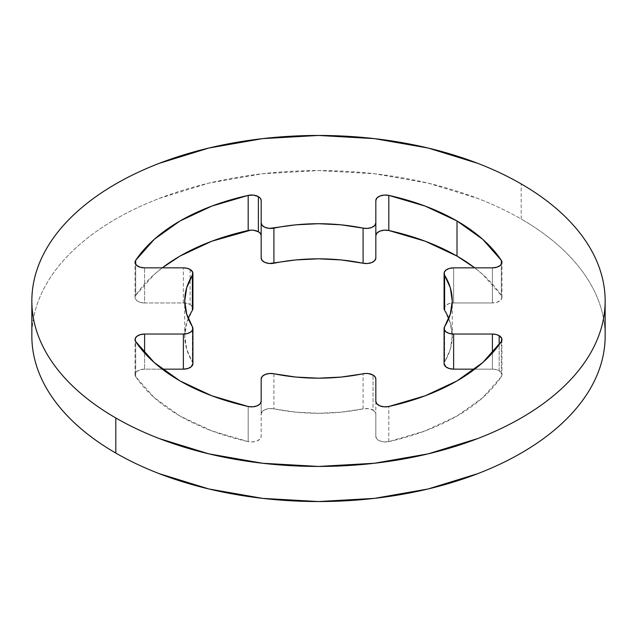 <?xml version="1.0" encoding="UTF-8"?>
<svg xmlns="http://www.w3.org/2000/svg" width="637" height="637" viewBox="0 0 637 637"><rect width="100%" height="100%" fill="white"/><g stroke="black" fill="none" stroke-linecap="round" stroke-linejoin="round"><path stroke-width="0.48" stroke-dasharray="3.19 2.39" d="M375.83 401.35L375.83 436.456A9.555 5.518 0 0 0 388.817 441.608A195.877 113.091 0 0 0 501.319 376.65A9.555 5.518 0 0 0 501.956 374.667A9.555 5.518 0 0 0 499.161 370.766L501.749 373.521L501.932 375.105L501.319 376.65L501.319 341.543L501.319 376.65L482.742 397.679L457.008 416.017L425.237 430.875L388.817 441.608L384.27 441.935L379.978 441.003L376.929 439.028L375.83 436.456L375.83 414.066L375.105 411.956L373.035 410.172L373.035 375.058L373.035 410.172A9.555 5.518 0 0 0 363.09 408.866L363.09 373.76L363.09 408.866L341.121 412.171L318.5 413.286L295.879 412.171L273.91 408.866L269.411 408.604L265.207 409.567L262.237 411.534L261.17 414.066L261.17 436.456L260.071 439.028L257.022 441.003L252.73 441.935L248.183 441.608L211.763 430.875L179.992 416.017L154.258 397.679L135.681 376.65L135.108 374.023L136.716 371.546L140.148 369.786L144.599 369.149L162.26 369.149L144.599 369.149A9.555 5.518 0 0 0 135.044 374.667A9.555 5.518 0 0 0 135.681 376.65L135.681 341.543L135.681 376.65A195.877 113.091 0 0 0 248.183 441.608L248.183 406.494L248.183 441.608A9.555 5.518 0 0 0 261.17 436.456L261.17 401.35M183.368 302.957L183.368 267.851L183.368 302.957L144.599 302.957L140.148 302.32L136.716 300.56L135.108 298.084L135.681 295.457L154.258 274.428L162.26 267.851A195.877 113.091 0 0 0 135.681 295.457L135.681 264.307L135.681 295.457A9.555 5.518 0 0 0 135.044 297.439A9.555 5.518 0 0 0 144.599 302.957L144.599 267.851L144.599 302.957L183.368 302.957A9.555 5.518 0 0 1 190.129 304.574L187.031 303.371L183.368 302.957M190.129 269.459L190.129 304.574L190.129 269.459M261.17 222.934L261.17 258.041L261.17 222.934M444.077 308.467A9.555 5.518 0 0 1 453.632 302.957L453.632 267.851L453.632 302.957L492.401 302.957L492.401 267.851L492.401 302.957A9.555 5.518 0 0 0 501.956 297.439A9.555 5.518 0 0 0 501.319 295.457L501.319 264.307L501.319 295.457A195.877 113.091 0 0 0 474.74 267.851L482.742 274.428L501.319 295.457L501.892 298.084L500.284 300.56L496.852 302.32L492.401 302.957L453.632 302.957L449.236 303.57L445.828 305.282L444.077 308.356M499.161 370.766L499.161 344.649L499.161 370.766A9.555 5.518 0 0 0 492.401 369.149L496.064 369.571L499.161 370.766M521.193 219.032L521.193 183.926L521.193 219.032C507.88 211.349 493.404 204.485 477.758 198.449L428.199 183.153L374.421 173.742L318.5 170.557L262.579 173.742L208.801 183.153L159.242 198.449C143.596 204.485 129.12 211.349 115.807 219.032C102.501 226.716 90.613 235.077 80.158 244.106C69.704 253.144 60.873 262.683 53.667 272.724C46.469 282.764 41.031 293.108 37.36 303.769C33.689 314.423 31.85 325.188 31.85 336.057A286.65 165.493 0 0 1 208.801 183.153A286.65 165.493 0 0 1 521.193 219.032A286.65 165.493 0 0 1 605.15 336.057C605.15 325.188 603.311 314.423 599.64 303.769C595.969 293.108 590.531 282.764 583.333 272.724C576.127 262.683 567.296 253.144 556.842 244.106C546.387 235.077 534.499 226.716 521.193 219.032M375.83 378.959L375.83 414.066A9.555 5.518 0 0 0 373.035 410.172L368.385 408.691L363.09 408.866A133.77 77.228 0 0 1 273.91 408.866A9.555 5.518 0 0 0 261.17 414.066L261.17 378.959M192.923 363.496L186.657 349.116L184.73 336.057L186.657 322.991L192.382 310.307M192.907 308.794L192.692 307.249L190.129 304.574A9.555 5.518 0 0 1 192.923 308.467M375.83 258.041L375.83 222.934L375.83 258.041M444.618 310.307L450.343 322.991L452.27 336.057L450.343 349.116L444.077 363.496M474.74 369.149L492.401 369.149L492.401 352.986L492.401 369.149L474.74 369.149M448.767 318.5A133.77 77.228 0 0 1 452.27 336.057A133.77 77.228 0 0 1 444.618 361.8L444.618 326.693L444.618 361.8A9.555 5.518 0 0 0 444.077 363.639M188.234 318.5A133.77 77.228 0 0 0 184.73 336.057A133.77 77.228 0 0 0 192.382 361.8L192.382 326.693L192.382 361.8A9.555 5.518 0 0 1 192.923 363.639M144.599 352.986L144.599 369.149L144.599 352.986M273.91 373.76L273.91 408.866L273.91 373.76M388.817 441.608L388.817 406.494L388.817 441.608M501.956 339.561L501.956 374.667M452.27 336.057L452.27 300.943M501.956 297.439L501.956 262.333M135.044 297.439L135.044 262.333M184.73 336.057L184.73 300.943M135.044 374.667L135.044 339.561"/><path stroke-width="0.96" d="M261.17 378.959L261.17 401.35L261.17 378.959A9.555 5.518 180 0 1 273.91 373.76A133.77 77.228 180 0 0 363.09 373.76A9.555 5.518 180 0 1 373.035 375.058L368.385 373.585L365.718 373.457L341.121 377.064L318.5 378.179L295.879 377.064L273.91 373.76L269.411 373.497L265.207 374.46L262.237 376.427L261.17 378.959L261.17 401.35L260.071 403.922L257.022 405.896L252.73 406.828L248.183 406.494L211.763 395.768L179.992 380.91L154.258 362.572L135.681 341.543L135.108 338.916L136.716 336.44L140.148 334.68L144.599 334.043L183.368 334.043L187.764 333.43L191.172 331.718L192.836 329.289L192.382 326.693L186.657 314.009L184.73 300.943L186.657 287.884L192.382 275.2L192.692 272.142L190.129 269.459L187.031 268.265L183.368 267.851A9.555 5.518 180 0 1 190.129 269.459A9.555 5.518 180 0 1 192.923 273.361A9.555 5.518 180 0 1 192.382 275.2L192.382 310.307L192.923 308.435M135.044 262.436L135.044 262.333A9.555 5.518 180 0 0 144.599 267.851L183.368 267.851L144.599 267.851L140.148 267.214L136.716 265.454L135.108 262.977L135.681 260.35L154.258 239.321L179.992 220.983L211.763 206.125L248.183 195.392L253.598 195.145L258.375 196.642L258.375 231.749A9.555 5.518 0 0 0 248.183 230.506A195.877 113.091 0 0 0 162.26 267.851L179.992 256.09L211.763 241.232L250.859 230.156L253.598 230.252L258.375 231.749L260.445 233.54L261.17 235.65A9.555 5.518 0 0 0 258.375 231.749L258.375 196.642A9.555 5.518 180 0 1 261.17 200.544L261.17 222.934L262.237 225.466L265.207 227.433L269.411 228.396L295.879 224.829L318.5 223.714L341.121 224.829L363.09 228.134L367.589 228.396L371.793 227.433L374.763 225.466L375.83 222.934L375.83 200.544L376.929 197.972L379.978 195.997L384.27 195.065L388.817 195.392L425.237 206.125L457.008 220.983A195.877 113.091 180 0 1 501.319 260.35L501.319 264.307L501.319 260.35L501.892 262.977L500.284 265.454L496.852 267.214L492.401 267.851L453.632 267.851L449.236 268.464L445.828 270.176L444.164 272.604L444.618 275.2L450.343 287.884L452.27 300.943L450.343 314.009L444.618 326.693L444.164 329.289L445.828 331.718L449.236 333.43L453.632 334.043L492.401 334.043L496.064 334.465L499.161 335.659A9.555 5.518 180 0 1 501.956 339.561A9.555 5.518 180 0 1 501.319 341.543L482.742 362.572L457.008 380.91L425.237 395.768L388.817 406.494L384.27 406.828L379.978 405.896L376.929 403.922L375.83 401.35L375.83 378.959L375.105 376.849L373.035 375.058A9.555 5.518 180 0 1 375.83 378.959L375.83 401.35L375.83 378.959M135.044 262.333A9.555 5.518 180 0 1 135.681 260.35L135.681 264.307L135.681 260.35A195.877 113.091 180 0 1 248.183 195.392L248.183 230.506L248.183 195.392A9.555 5.518 180 0 1 258.375 196.642L260.445 198.433L261.17 200.544L261.17 258.041L262.237 260.573L265.207 262.54L269.411 263.503L295.879 259.936L318.5 258.821L341.121 259.936L363.09 263.24L367.589 263.503L371.793 262.54L374.763 260.573L375.83 258.041L375.83 200.544A9.555 5.518 180 0 1 388.817 195.392L388.817 230.506L388.817 195.392A195.877 113.091 180 0 1 457.008 220.983L457.008 256.09A195.877 113.091 0 0 0 388.817 230.506A9.555 5.518 0 0 0 375.83 235.65L376.929 233.078L379.978 231.104L384.27 230.172L388.817 230.506L425.237 241.232L457.008 256.09L474.74 267.851A195.877 113.091 0 0 0 457.008 256.09L457.008 220.983L482.742 239.321L501.319 260.35A9.555 5.518 180 0 1 501.956 262.333A9.555 5.518 180 0 1 492.401 267.851L453.632 267.851A9.555 5.518 180 0 0 444.077 273.361L444.077 308.467A9.555 5.518 0 0 0 444.618 310.307L444.618 275.2A133.77 77.228 180 0 1 452.27 300.943A133.77 77.228 180 0 1 444.618 326.693A9.555 5.518 180 0 0 444.077 328.533L444.077 363.639A9.555 5.518 0 0 0 453.632 369.149L474.74 369.149L453.632 369.149L453.632 334.043L453.632 369.149L449.236 368.536L445.828 366.824L444.077 363.496M444.077 328.533A9.555 5.518 180 0 0 453.632 334.043L492.401 334.043L492.401 352.986L492.401 334.043A9.555 5.518 180 0 1 499.161 335.659L499.161 344.649L499.161 335.659L501.749 338.414L501.319 341.543A195.877 113.091 180 0 1 388.817 406.494A9.555 5.518 180 0 1 375.83 401.35M605.15 300.943C605.15 311.812 603.311 322.577 599.64 333.231C595.969 343.892 590.531 354.236 583.333 364.276C576.127 374.317 567.296 383.856 556.842 392.894C546.387 401.923 534.499 410.284 521.193 417.968C507.88 425.651 493.404 432.515 477.758 438.551L428.199 453.847L374.421 463.258L318.5 466.443L262.579 463.258L208.801 453.847L159.242 438.551C143.596 432.515 129.12 425.651 115.807 417.968A286.65 165.493 180 0 1 31.85 300.943A286.65 165.493 180 0 1 208.801 148.047A286.65 165.493 180 0 1 521.193 183.926A286.65 165.493 180 0 1 605.15 300.943C605.15 290.082 603.311 279.317 599.64 268.663C595.969 258.001 590.531 247.65 583.333 237.617C576.127 227.576 567.296 218.037 556.842 209C546.387 199.97 534.499 191.61 521.193 183.926C507.88 176.242 493.404 169.378 477.758 163.343L428.199 148.047L374.421 138.627L318.5 135.45L262.579 138.627L208.801 148.047L159.242 163.343C143.596 169.378 129.12 176.242 115.807 183.926C102.501 191.61 90.613 199.97 80.158 209C69.704 218.037 60.873 227.576 53.667 237.617C46.469 247.65 41.031 258.001 37.36 268.663C33.689 279.317 31.85 290.082 31.85 300.943C31.85 311.812 33.689 322.577 37.36 333.231C41.031 343.892 46.469 354.236 53.667 364.276C60.873 374.317 69.704 383.856 80.158 392.894C90.613 401.923 102.501 410.284 115.807 417.968L115.807 453.074A286.65 165.493 0 0 1 31.85 336.057C31.85 346.918 33.689 357.683 37.36 368.337C41.031 378.999 46.469 389.35 53.667 399.383C60.873 409.424 69.704 418.963 80.158 428C90.613 437.03 102.501 445.39 115.807 453.074A286.65 165.493 0 0 0 428.199 488.953A286.65 165.493 0 0 0 605.15 336.057L605.15 300.943A286.65 165.493 180 0 1 428.199 453.847A286.65 165.493 180 0 1 115.807 417.968L115.807 453.074C129.12 460.758 143.596 467.622 159.242 473.657L208.801 488.953L262.579 498.373L318.5 501.55L374.421 498.373L428.199 488.953L477.758 473.657C493.404 467.622 507.88 460.758 521.193 453.074C534.499 445.39 546.387 437.03 556.842 428C567.296 418.963 576.127 409.424 583.333 399.383C590.531 389.35 595.969 378.999 599.64 368.337C603.311 357.683 605.15 346.918 605.15 336.057M192.923 273.361L192.923 308.467A9.555 5.518 0 0 1 192.382 310.307L192.382 275.2A133.77 77.228 180 0 0 184.73 300.943A133.77 77.228 180 0 0 192.382 326.693A9.555 5.518 180 0 1 192.923 328.533A9.555 5.518 180 0 1 183.368 334.043L183.368 369.149L162.26 369.149L183.368 369.149L187.764 368.536L191.172 366.824L192.923 363.496M444.164 307.711L444.618 310.307L444.618 275.2A9.555 5.518 180 0 1 444.077 273.361M448.767 318.5A133.77 77.228 0 0 0 444.618 310.307M375.83 222.934L375.83 258.041A9.555 5.518 0 0 1 363.09 263.24A133.77 77.228 0 0 0 273.91 263.24L273.91 228.134A133.77 77.228 180 0 1 363.09 228.134L363.09 263.24L363.09 228.134A9.555 5.518 180 0 0 375.83 222.934M273.91 228.134A9.555 5.518 180 0 1 261.17 222.934L261.17 258.041A9.555 5.518 0 0 0 273.91 263.24L273.91 228.134M192.382 310.307A133.77 77.228 0 0 0 188.234 318.5M261.17 401.35A9.555 5.518 180 0 1 248.183 406.494A195.877 113.091 180 0 1 135.681 341.543A9.555 5.518 180 0 1 135.044 339.561A9.555 5.518 180 0 1 144.599 334.043L183.368 334.043L183.368 369.149A9.555 5.518 0 0 0 192.923 363.639L192.923 328.533M144.599 334.043L144.599 352.986L144.599 334.043M31.85 336.057L31.85 300.943"/></g></svg>
